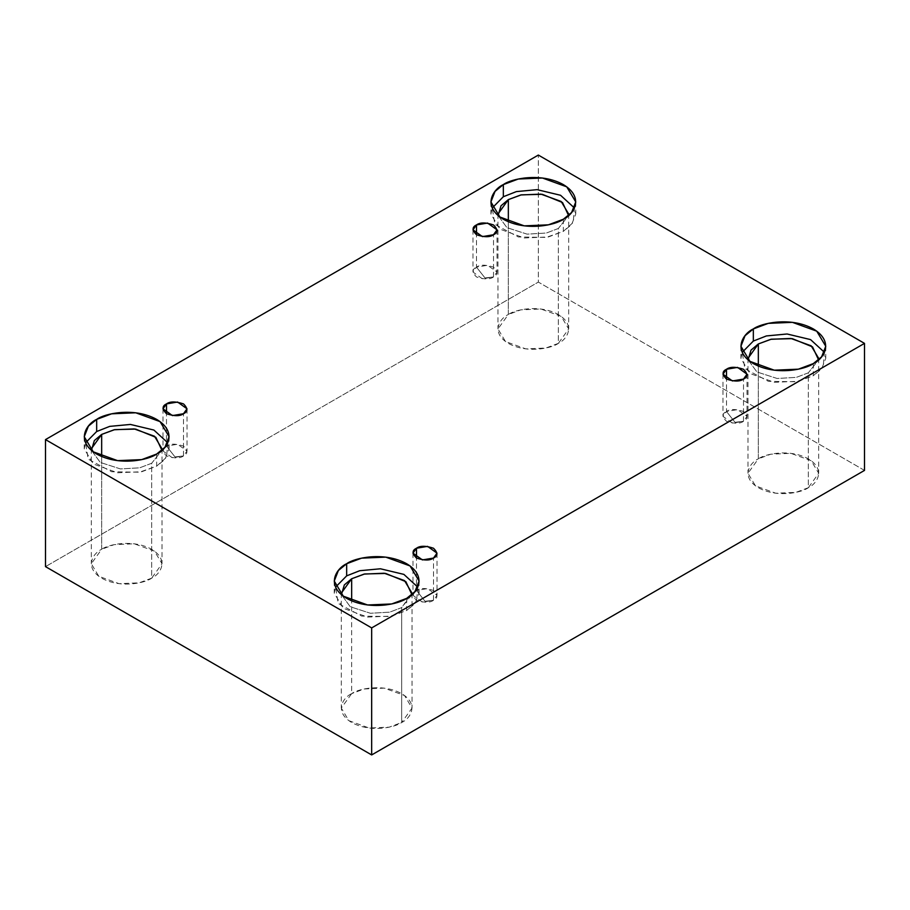<?xml version="1.0" encoding="UTF-8"?>
<svg xmlns="http://www.w3.org/2000/svg" width="910" height="910" viewBox="0 0 910 910"><rect width="100%" height="100%" fill="white"/><g stroke="black" fill="none" stroke-linecap="round" stroke-linejoin="round"><path stroke-width="0.68" stroke-dasharray="4.55 3.41" d="M493.504 276.958L484.996 277.948L476.499 267.142C471.994 269.178 471.994 272.454 476.499 276.958C484.302 279.552 489.967 279.552 493.504 276.958L482.425 278.824L472.984 272.044L476.499 267.142L476.499 234.746L476.499 267.142L487.567 265.265L497.019 272.044L493.504 276.958L493.504 234.746L493.504 276.958C497.998 274.911 497.998 271.646 493.504 267.142C485.701 264.548 480.036 264.548 476.499 267.142L484.996 277.948L493.504 276.958M183.501 455.933L175.004 456.922L166.496 446.116C162.003 448.164 162.003 451.428 166.496 455.933C174.299 458.538 179.964 458.538 183.501 455.933L172.434 457.81L162.981 451.03L166.496 446.116L166.496 413.72L166.496 446.116L177.575 444.251L187.016 451.03L183.501 455.933L183.501 413.72L183.501 455.933C188.006 453.897 188.006 450.621 183.501 446.116C175.698 443.523 170.033 443.523 166.496 446.116L175.004 456.922L183.501 455.933M433.501 600.27L425.004 601.26L416.496 590.454C412.002 592.501 412.002 595.766 416.496 600.27C424.299 602.875 429.964 602.875 433.501 600.27L422.433 602.147L412.981 595.367L416.496 590.454L416.496 558.058L416.496 590.454L427.575 588.588L437.016 595.367L433.501 600.27L433.501 558.058L433.501 600.27C438.006 598.234 438.006 594.958 433.501 590.454C425.698 587.86 420.033 587.86 416.496 590.454L425.004 601.26L433.501 600.27M743.504 421.296L734.996 422.286L726.498 411.479C721.994 413.515 721.994 416.791 726.498 421.296C734.302 423.889 739.966 423.889 743.504 421.296L732.425 423.161L722.984 416.382L726.498 411.479L726.498 379.083L726.498 411.479L737.566 409.602L747.019 416.382L743.504 421.296L743.504 379.083L743.504 421.296C747.997 419.248 747.997 415.984 743.504 411.479C735.701 408.874 730.036 408.874 726.498 411.479L734.996 422.286L743.504 421.296M156.668 454.033L156.668 466.159L141.71 471.744L117.595 472.768L93.264 463.941L84.243 448.846L85.563 442.783L88.19 459.152L111.668 471.755L139.469 472.199L156.668 466.159L166.53 457.218L167.77 442.783L169.089 448.846L164.949 459.402L156.668 466.159L156.668 454.033M91.409 450.336L100.271 462.416L120.45 468.934L139.685 467.82L151.663 463.27L151.663 578.168L139.196 582.821L119.108 583.674L98.826 576.314L91.307 563.734L101.67 549.299L101.67 456.501L101.67 549.299C93.355 552.939 83.504 567.283 101.67 578.168C120.507 588.656 145.361 582.969 151.663 578.168C159.989 574.529 169.829 560.185 151.663 549.299C132.826 538.811 107.971 544.499 101.67 549.299L114.137 544.646L134.225 543.793L154.507 551.153L162.025 563.734L151.663 578.168L151.663 463.27L161.923 450.336L151.663 463.27L139.685 467.82L120.45 468.934L100.271 462.416L91.409 450.336M563.336 219.253L563.336 231.379L548.377 236.953L524.262 237.976L499.931 229.149L490.911 214.055L492.23 207.992L494.858 224.372L518.336 236.964L546.136 237.408L563.336 231.379L573.198 222.438L574.438 207.992L575.757 214.055L571.616 224.611L563.336 231.379L563.336 219.253M498.077 215.556L506.938 227.636L527.117 234.143L546.353 233.028L558.33 228.49L558.33 343.377L545.863 348.029L525.775 348.883L505.494 341.534L497.975 328.942L508.337 314.519L508.337 221.721L508.337 314.519C500.011 318.159 490.171 332.503 508.337 343.377C527.174 353.865 552.029 348.177 558.33 343.377C566.646 339.737 576.496 325.393 558.33 314.519C539.493 304.031 514.639 309.707 508.337 314.519L520.804 309.855L540.893 309.002L561.174 316.361L568.693 328.942L558.33 343.377L558.33 228.49L568.591 215.556L558.33 228.49L546.353 233.028L527.117 234.143L506.938 227.636L498.077 215.556M813.335 363.59L813.335 375.716L798.377 381.29L774.262 382.314L749.931 373.487L740.911 358.392L742.23 352.329L744.858 368.709L768.336 381.301L796.136 381.745L813.335 375.716L823.197 366.764L824.437 352.329L825.757 358.392L821.616 368.948L813.335 375.716L813.335 363.59M748.077 359.894L756.938 371.962L777.117 378.48L796.352 377.366L808.33 372.827L808.33 487.714L795.863 492.367L775.775 493.22L755.493 485.872L747.974 473.28L758.337 458.845L758.337 366.059L758.337 458.845C750.011 462.496 740.171 476.84 758.337 487.714C777.174 498.202 802.029 492.515 808.33 487.714C816.645 484.075 826.496 469.731 808.33 458.845C789.493 448.368 764.639 454.045 758.337 458.845L770.804 454.192L790.892 453.339L811.174 460.699L818.693 473.28L808.33 487.714L808.33 372.827L818.59 359.894L808.33 372.827L796.352 377.366L777.117 378.48L756.938 371.962L748.077 359.894M406.668 598.37L406.668 610.496L391.709 616.081L367.595 617.105L343.263 608.278L334.243 593.172L335.562 587.109L338.19 603.489L361.668 616.093L389.469 616.525L406.668 610.496L416.53 601.556L417.77 587.109L419.089 593.172L414.949 603.728L406.668 610.496L406.668 598.37M411.923 594.674L401.663 607.607L389.685 612.157L370.45 613.272L350.27 606.754L341.409 594.674L350.27 606.754L370.45 613.272L389.685 612.157L401.663 607.607L401.663 722.506L389.196 727.158L369.107 728.011L348.826 720.652L341.307 708.071L351.67 693.636L351.67 600.839L351.67 693.636C343.354 697.276 333.504 711.62 351.67 722.506C370.507 732.994 395.361 727.306 401.663 722.506C409.989 718.866 419.828 704.522 401.663 693.636C382.826 683.148 357.971 688.836 351.67 693.636L364.137 688.984L384.225 688.131L404.506 695.49L412.025 708.071L401.663 722.506L401.663 607.607L412.025 593.172L412.025 708.071M864.5 470.402L538.333 282.089L538.333 155.064L538.333 282.089L45.5 566.623L538.333 282.089L864.5 470.402M472.984 229.832L472.984 272.044M162.981 408.806L162.981 451.03M412.981 553.143L412.981 595.367M722.984 374.169L722.984 416.382M84.243 436.72L84.243 448.846M91.307 448.846L91.307 563.734M490.911 201.929L490.911 214.055M497.975 214.055L497.975 328.942M740.911 346.266L740.911 358.392M747.974 358.392L747.974 473.28M334.243 581.058L334.243 593.172M341.307 593.172L341.307 708.071M419.089 581.058L419.089 593.172M818.693 358.392L818.693 473.28M825.757 346.266L825.757 358.392M568.693 214.055L568.693 328.942M575.757 201.929L575.757 214.055M162.025 448.846L162.025 563.734M169.089 436.72L169.089 448.846M747.019 374.169L747.019 416.382M437.016 553.143L437.016 595.367M187.016 408.806L187.016 451.03M497.019 229.832L497.019 272.044"/><path stroke-width="1.36" d="M476.499 224.929L472.984 229.832L482.425 236.611L493.504 234.746C489.967 237.339 484.302 237.339 476.499 234.746C471.994 230.241 471.994 226.965 476.499 224.929C480.036 222.324 485.701 222.324 493.504 224.929C497.998 229.434 497.998 232.698 493.504 234.746L497.019 229.832L487.567 223.052L476.499 224.929L476.499 234.746L476.499 224.929M166.496 403.903L162.981 408.806L172.434 415.586L183.501 413.72C179.964 416.314 174.299 416.314 166.496 413.72C162.003 409.216 162.003 405.94 166.496 403.903C170.033 401.31 175.698 401.31 183.501 403.903C188.006 408.408 188.006 411.673 183.501 413.72L187.016 408.806L177.575 402.027L166.496 403.903L166.496 413.72L166.496 403.903M416.496 548.241L412.981 553.143L422.433 559.923L433.501 558.058C429.964 560.651 424.299 560.651 416.496 558.058C412.002 553.553 412.002 550.277 416.496 548.241C420.033 545.636 425.698 545.636 433.501 548.241C438.006 552.745 438.006 556.01 433.501 558.058L437.016 553.143L427.575 546.364L416.496 548.241L416.496 558.058L416.496 548.241M726.498 369.267L722.984 374.169L732.425 380.949L743.504 379.083C739.966 381.677 734.302 381.677 726.498 379.083C721.994 374.579 721.994 371.303 726.498 369.267C730.036 366.662 735.701 366.662 743.504 369.267C747.997 373.771 747.997 377.036 743.504 379.083L747.019 374.169L737.566 367.39L726.498 369.267L726.498 379.083L726.498 369.267M96.665 419.396L88.384 426.164L84.243 436.72L93.264 451.815L117.595 460.642L141.71 459.618L156.668 454.033C149.092 459.8 119.278 466.625 96.665 454.033C74.87 440.986 86.689 423.764 96.665 419.396C104.24 413.629 134.054 406.815 156.668 419.396C178.462 432.455 166.644 449.665 156.668 454.033L164.949 447.276L169.089 436.72L160.069 421.614L135.738 412.787L111.623 413.811L96.665 419.396L96.665 431.522L96.665 419.396M85.563 442.783L96.665 431.522L85.563 442.783M101.67 434.411L91.307 448.846L91.409 450.336L94.344 440.576L101.67 434.411L101.67 456.501L101.67 434.411L114.649 429.645L135.624 429.099L155.86 437.335L161.923 450.336L162.025 448.846L154.507 436.254L134.225 428.906L114.137 429.759L101.67 434.411M503.332 184.605L495.051 191.373L490.911 201.929L499.931 217.035L524.262 225.862L548.377 224.838L563.336 219.253C555.76 225.009 525.946 231.834 503.332 219.253C481.538 206.195 493.357 188.984 503.332 184.605C510.908 178.849 540.722 172.024 563.336 184.605C585.13 197.663 573.311 214.885 563.336 219.253L571.616 212.485L575.757 201.929L566.737 186.834L542.405 178.007L518.29 179.031L503.332 184.605L503.332 196.731L503.332 184.605M492.23 207.992L503.332 196.731L492.23 207.992M508.337 199.62L497.975 214.055L498.077 215.556L501.012 205.785L508.337 199.62L508.337 221.721L508.337 199.62L521.316 194.854L542.292 194.308L562.528 202.543L568.591 215.556L568.693 214.055L561.174 201.474L540.893 194.114L520.804 194.968L508.337 199.62M753.332 328.942L745.051 335.71L740.911 346.266L749.931 361.361L774.262 370.188L798.377 369.176L813.335 363.59C805.76 369.346 775.946 376.171 753.332 363.59C731.538 350.532 743.356 333.31 753.332 328.942C760.908 323.186 790.722 316.361 813.335 328.942C835.13 342.001 823.311 359.211 813.335 363.59L821.616 356.822L825.757 346.266L816.736 331.172L792.405 322.333L768.29 323.357L753.332 328.942L753.332 341.068L753.332 328.942M742.23 352.329L753.332 341.068L742.23 352.329M758.337 343.957L747.974 358.392L748.077 359.894L751.012 350.123L758.337 343.957L758.337 366.059L758.337 343.957L771.316 339.191L792.291 338.645L812.528 346.881L818.59 359.894L818.693 358.392L811.174 345.811L790.892 338.452L770.804 339.305L758.337 343.957M346.664 563.734L338.384 570.502L334.243 581.058L343.263 596.152L367.595 604.979L391.709 603.956L406.668 598.37C399.092 604.138 369.278 610.951 346.664 598.37C324.87 585.312 336.689 568.102 346.664 563.734C354.24 557.966 384.054 551.153 406.668 563.734C428.462 576.792 416.643 594.003 406.668 598.37L414.949 591.614L419.089 581.058L410.069 565.952L385.738 557.125L361.623 558.149L346.664 563.734L346.664 575.859L346.664 563.734M335.562 587.109L346.664 575.859L335.562 587.109M412.025 593.172L404.506 580.591L384.225 573.232L364.137 574.085L351.67 578.749L341.307 593.172L341.409 594.674L344.344 584.914L351.67 578.749L351.67 600.839L351.67 578.749L364.648 573.982L385.624 573.425L405.871 581.672L411.923 594.674M371.667 754.936L864.5 470.402L864.5 343.377L371.667 627.911L371.667 754.936L371.667 627.911L45.5 439.598L538.333 155.064L864.5 343.377L864.5 470.402L371.667 754.936L45.5 566.623L45.5 439.598L45.5 566.623L371.667 754.936M371.667 627.911L864.5 343.377L538.333 155.064L45.5 439.598L371.667 627.911M417.77 587.109L403.892 574.392L380.448 568.784L359.723 570.718L346.664 575.859L359.723 570.718L380.448 568.784L403.892 574.392L417.77 587.109M824.437 352.329L810.56 339.601L787.116 333.993L766.391 335.938L753.332 341.068L766.391 335.938L787.116 333.993L810.56 339.601L824.437 352.329M574.438 207.992L560.56 195.275L537.116 189.655L516.391 191.6L503.332 196.731L516.391 191.6L537.116 189.655L560.56 195.275L574.438 207.992M167.77 442.783L153.892 430.055L130.448 424.447L109.723 426.38L96.665 431.522L109.723 426.38L130.448 424.447L153.892 430.055L167.77 442.783"/></g></svg>
